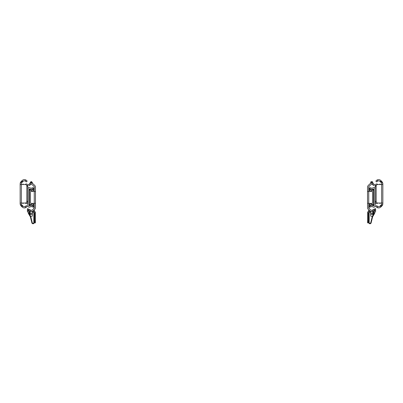 <?xml version="1.0" encoding="UTF-8"?>
<svg xmlns="http://www.w3.org/2000/svg" width="403" height="403" viewBox="0 0 403 403"><rect width="100%" height="100%" fill="white"/><g stroke="black" fill="none" stroke-linecap="round" stroke-linejoin="round"><path stroke-width="0.6" d="M23.026 181.4A1.919 1.919 0 0 1 23.208 181.239L22.618 181.808L20.86 181.859L21.475 181.239L23.208 181.239A1.919 1.919 0 0 1 25.041 180.957L25.737 181.4L25.041 180.957A1.919 1.919 0 0 1 25.737 181.4L26.366 181.914L27.107 181.174L26.593 180.544L27.107 181.058M22.17 207.001A3.128 3.128 0 0 0 26.593 207.001L27.107 206.376L26.366 205.636L25.737 206.15A1.919 1.919 0 0 1 25.041 206.593L25.737 206.15L25.041 206.593A1.919 1.919 0 0 1 23.208 206.311L21.475 206.311L22.17 207.001L20.86 205.691L20.15 203.983L20.15 184.126L20.457 184.503L25.228 184.503A1.612 1.612 0 0 1 26.84 186.115L26.84 201.429L26.84 186.115M25.948 207.5L26.593 207.001L25.948 207.5L25.041 206.593M27.107 206.492L26.593 207.001M26.84 201.429A1.612 1.612 0 0 1 25.228 203.041L21.359 203.041L21.359 204.447M21.359 183.098L21.359 203.041L20.457 203.041L20.15 203.419M26.593 180.544L25.948 180.05L26.593 180.544A3.128 3.128 0 0 0 22.17 180.544L21.475 181.239M20.15 184.126L20.306 182.715L20.86 181.859M22.618 181.808L21.359 183.068M21.359 204.482L23.026 206.15M26.704 202.074L27.807 202.074A1.476 1.476 0 0 1 25.968 203.515A0.806 0.806 0 0 1 25.636 203.344A1.919 1.919 0 0 0 25.167 203.041M22.578 203.041L22.941 203.525A1.919 1.919 0 0 1 23.596 203.041M26.704 185.471L27.807 185.466A1.476 1.476 0 0 0 25.968 184.035A0.806 0.806 0 0 0 25.636 184.206A1.919 1.919 0 0 1 25.167 184.503M23.596 184.503A1.919 1.919 0 0 1 22.941 184.02L22.578 184.503M26.84 186.277L27.807 186.277L27.807 201.268L26.84 201.268M27.807 186.277L27.807 185.471M29.016 189.113L29.016 205.691L29.399 205.883A3.128 3.128 0 0 1 33.096 205.908L32.673 207.152A1.919 1.919 0 0 0 29.978 206.971A0.806 0.806 0 0 1 29.646 207.142A1.476 1.476 0 0 1 27.807 205.706L27.807 189.093A1.476 1.476 0 0 1 29.646 187.662A0.806 0.806 0 0 1 29.978 187.833A1.919 1.919 0 0 0 32.673 187.647L33.096 188.896A3.128 3.128 0 0 1 29.399 188.916L29.016 189.113M29.016 189.904L32.169 190.81A0.322 0.322 0 0 1 32.401 191.118L32.401 191.39M32.401 203.374L32.401 203.681A0.322 0.322 0 0 1 32.169 203.994L29.016 204.895M31.555 183.274L31.555 181.682L30.991 181.682L30.991 183.264M35.464 187.194L35.464 191.49L34.255 191.49L34.255 186.695L32.588 185.027A1.919 1.919 0 0 0 30.573 184.584L29.877 185.027A1.919 1.919 0 0 1 30.104 184.831L30.104 184.831A1.919 1.919 0 0 1 30.573 184.584L29.364 185.541L28.507 184.801L29.666 183.677A3.128 3.128 0 0 1 33.444 184.171L34.754 185.486A2.418 2.418 0 0 1 35.464 187.194L35.454 186.957M32.361 183.466L32.361 182.488L32.245 183.425M35.308 208.457L35.464 207.61A2.418 2.418 0 0 1 34.754 209.318L33.444 210.628A3.128 3.128 0 0 1 29.666 211.127L28.507 210.119L29.666 211.127A3.128 3.128 0 0 1 29.021 210.628M30.245 211.384L30.104 211.333A3.128 3.128 0 0 0 32.442 211.303L32.3 211.358M28.507 210.119L29.364 209.263L30.573 210.22A1.919 1.919 0 0 1 30.104 209.968L31.253 210.336M31.293 210.336L32.3 210.013A1.919 1.919 0 0 1 32.215 210.069M29.877 209.777A1.919 1.919 0 0 0 30.104 209.968L30.245 210.064A1.919 1.919 0 0 0 30.331 210.114M29.666 211.127L30.573 210.22A1.919 1.919 0 0 0 32.588 209.777L34.255 208.109L34.255 191.49M33.036 188.13L33.852 188.13L33.852 187.727L34.255 187.727L34.255 186.695M28.507 184.685L29.666 183.677L30.573 184.584M33.444 184.171L34.754 185.486M34.754 209.318L34.255 209.817L34.416 211.545A1.048 1.048 0 0 1 35.464 212.593L35.464 222.829L34.658 222.829L34.658 212.593L32.442 212.351M32.442 211.545L34.416 211.545L32.442 211.545L33.852 211.545L33.852 210.22L33.444 210.628M29.248 209.263L28.507 210.003M32.442 209.908A1.919 1.919 0 0 0 32.588 209.777L33.852 208.512L33.852 204.613M29.313 183.914A3.128 3.128 0 0 1 29.666 183.677M35.464 191.49L35.464 207.61M35.464 203.308L34.255 203.308M34.255 191.354L30.467 191.435L30.467 203.308L34.255 203.444M30.447 188.13L32.018 188.13M33.852 206.668L33.036 206.668M32.018 206.668L30.447 206.668M34.255 204.613L33.288 204.613L33.288 203.409M34.255 190.186L33.288 190.186L33.288 191.375M30.185 183.436L30.185 182.488L30.185 183.436M32.442 211.303L32.3 216.038A1.008 0.262 180 0 1 31.293 216.295L31.253 216.295A1.008 0.262 180 0 1 30.245 216.038L30.064 211.545M32.442 211.625L30.104 211.625M35.464 196.578L35.464 198.221M29.016 205.056L33.852 205.056M33.852 189.742L29.016 189.742M30.396 216.849A0.403 0.403 0 0 0 30.351 216.738L28.225 213.172L29.419 212.875L29.51 212.351M34.255 212.351L34.255 222.547A1.209 1.209 0 0 1 31.872 222.839C31.308 220.557 31.308 220.557 31.872 222.839L29.419 212.875M34.255 220.935L34.184 222.95M29.656 211.545L29.721 211.157M29.923 212.351L30.104 213.973M30.663 216.245L32.265 222.738A0.806 0.806 0 0 0 33.852 222.547L33.746 222.95M33.852 222.547L33.852 212.351M33.852 190.186L33.852 188.13L34.255 188.13M30.351 216.738L29.293 212.905M30.109 215.67L28.467 213.111M30.104 212.351L28.452 212.351A1.048 1.048 0 0 1 27.404 211.303L27.404 208.724L28.21 208.724L28.21 211.303L30.104 211.545M379.974 206.15A1.919 1.919 0 0 1 379.792 206.311L380.382 205.742L382.14 205.691L381.525 206.311L379.792 206.311A1.919 1.919 0 0 1 377.959 206.593L377.263 206.15L377.959 206.593A1.919 1.919 0 0 1 377.263 206.15L376.634 205.636L375.893 206.376L376.407 207.001L375.893 206.492M380.83 180.544A3.128 3.128 0 0 0 376.407 180.544L375.893 181.174L376.634 181.914L377.263 181.4A1.919 1.919 0 0 1 377.959 180.957L377.263 181.4L377.959 180.957A1.919 1.919 0 0 1 379.792 181.239L381.525 181.239L380.83 180.544L382.14 181.859L382.85 183.566L382.85 203.419L382.543 203.041L377.772 203.041A1.612 1.612 0 0 1 376.16 201.429L376.16 186.115A1.612 1.612 0 0 1 377.772 184.503L381.641 184.503L381.641 183.098M377.052 180.05L376.407 180.544L377.052 180.05L377.959 180.957M375.893 181.058L376.407 180.544M381.641 204.447L381.641 184.503L382.543 184.503L382.85 184.126M376.407 207.001L377.052 207.5L376.407 207.001A3.128 3.128 0 0 0 380.83 207.001L381.525 206.311M382.85 203.419L382.694 204.83L382.14 205.691M380.382 205.742L381.641 204.482M381.641 183.068L379.974 181.4M376.296 185.471L375.193 185.471L375.193 186.277L376.16 186.277M380.422 184.503L380.059 184.02A1.919 1.919 0 0 1 379.404 184.503M377.833 184.503A1.919 1.919 0 0 1 377.364 184.206A0.806 0.806 0 0 0 377.032 184.035A1.476 1.476 0 0 0 375.193 185.466L375.193 185.471M376.296 202.074L375.193 202.074A1.476 1.476 0 0 0 377.032 203.515A0.806 0.806 0 0 0 377.364 203.344A1.919 1.919 0 0 1 377.833 203.041M379.404 203.041A1.919 1.919 0 0 1 380.059 203.525L380.422 203.041M376.16 201.268L375.193 201.268L375.193 186.277M373.984 205.691L373.984 189.113L373.601 188.916A3.128 3.128 0 0 1 369.904 188.896L370.327 187.647A1.919 1.919 0 0 0 373.022 187.833A0.806 0.806 0 0 1 373.354 187.662A1.476 1.476 0 0 1 375.193 189.093L375.193 205.706A1.476 1.476 0 0 1 373.354 207.142A0.806 0.806 0 0 1 373.022 206.971A1.919 1.919 0 0 0 370.327 207.152L369.904 205.908A3.128 3.128 0 0 1 373.601 205.883L373.984 205.691M373.984 204.895L370.831 203.994A0.322 0.322 0 0 1 370.599 203.681L370.599 203.409M370.599 191.425L370.599 191.118A0.322 0.322 0 0 1 370.831 190.81L373.984 189.904M371.445 183.274L371.445 181.682A0.806 0.806 0 0 0 370.639 182.488L370.755 183.425M372.009 183.264L372.009 181.682A0.806 0.806 0 0 1 372.815 182.488L372.815 183.436M367.536 200.946L367.536 187.194A2.418 2.418 0 0 1 368.246 185.486L369.556 184.171A3.128 3.128 0 0 1 373.334 183.677L374.493 184.685L373.334 183.677L372.427 184.584A1.919 1.919 0 0 0 370.412 185.027L368.745 186.695L368.745 208.109L370.412 209.777A1.919 1.919 0 0 0 372.427 210.22L373.636 209.263L374.493 210.003L373.752 209.263M374.493 210.003L373.334 211.127A3.128 3.128 0 0 1 369.556 210.628L368.246 209.318A2.418 2.418 0 0 1 367.536 207.61L367.546 207.842M370.559 214.336L372.896 214.336L372.755 216.038A1.008 0.262 180 0 1 371.747 216.295L371.707 216.295A1.008 0.262 180 0 1 370.7 216.038L370.7 211.358M372.755 211.384L372.896 214.336M372.669 210.114A1.919 1.919 0 0 0 372.755 210.064L371.747 210.336M371.707 210.336L370.7 210.013M373.123 209.777A1.919 1.919 0 0 1 372.427 210.22L373.334 211.127L374.493 210.119M372.896 184.831L372.896 184.831A1.919 1.919 0 0 0 372.427 184.584L373.123 185.027L372.427 184.584A1.919 1.919 0 0 1 373.123 185.027L373.752 185.541L374.493 184.685M367.692 186.342L367.536 187.194M369.148 190.186L369.148 187.727L368.745 187.727L368.745 186.695L370.412 185.027M369.556 210.628L369.148 210.22L369.148 211.545L370.559 211.545L368.584 211.545A1.048 1.048 0 0 0 367.536 212.593L367.536 212.834M370.559 211.545L368.584 211.545L368.745 209.817L368.246 209.318M367.536 207.61L367.536 203.308L368.745 203.308M368.246 185.486L369.556 184.171M373.682 183.909A3.128 3.128 0 0 1 373.979 184.171M373.687 210.89A3.128 3.128 0 0 1 373.334 211.127M367.536 203.308L367.536 191.49L368.745 191.49M368.745 203.45L372.533 203.369L372.533 191.496L368.745 191.36M372.553 206.668L370.982 206.668M369.964 206.668L369.148 206.668M368.745 188.13L369.964 188.13M370.982 188.13L372.553 188.13M368.745 190.186L369.712 190.186L369.712 191.395M368.745 204.613L369.712 204.613L369.712 203.429M370.559 211.625L372.896 211.625M367.536 198.221L367.536 196.578M369.148 205.056L373.984 205.056M373.984 189.742L369.148 189.742M371.092 222.95L373.581 212.875L374.775 213.172L372.649 216.738L374.533 213.111M368.745 212.351L368.816 222.95M368.745 220.935L368.745 222.547A1.209 1.209 0 0 0 371.128 222.839C371.692 220.557 371.692 220.557 371.128 222.839M372.337 216.245L370.735 222.738A0.806 0.806 0 0 1 369.148 222.547L369.148 212.351M369.254 222.95L369.148 222.547M373.279 211.157L373.344 211.545M373.581 212.875L373.49 212.351M373.077 212.351L372.896 213.973M369.148 208.512L369.148 204.613M372.891 215.67L373.707 212.905M368.342 221.217L368.342 222.829L367.536 222.829L367.536 221.217L368.342 221.217L368.342 212.593L370.559 212.351M372.896 212.351L374.548 212.351A1.048 1.048 0 0 0 375.596 211.303L375.596 210.336L374.79 210.336L374.548 211.545L372.896 211.545M374.79 210.336L374.79 208.724L375.596 208.724L375.596 210.336M367.536 212.593L367.536 221.217M25.041 180.957L25.948 180.05M21.707 182.715L20.306 182.715M22.618 205.742L20.906 205.742M21.707 204.83L20.306 204.83M29.419 190.02L29.419 204.779M32.442 214.336L30.104 214.336M32.442 213.318L30.104 213.318M28.21 210.336L27.404 210.336M34.658 221.217L35.464 221.217M377.959 206.593L377.052 207.5M381.293 204.83L382.694 204.83M380.382 181.808L382.094 181.808M381.293 182.715L382.694 182.715M373.581 204.779L373.581 190.02M370.559 213.318L372.896 213.318M30.991 181.682L30.185 182.488M31.555 181.682L32.361 182.488M371.445 181.682L372.009 181.682"/></g></svg>
